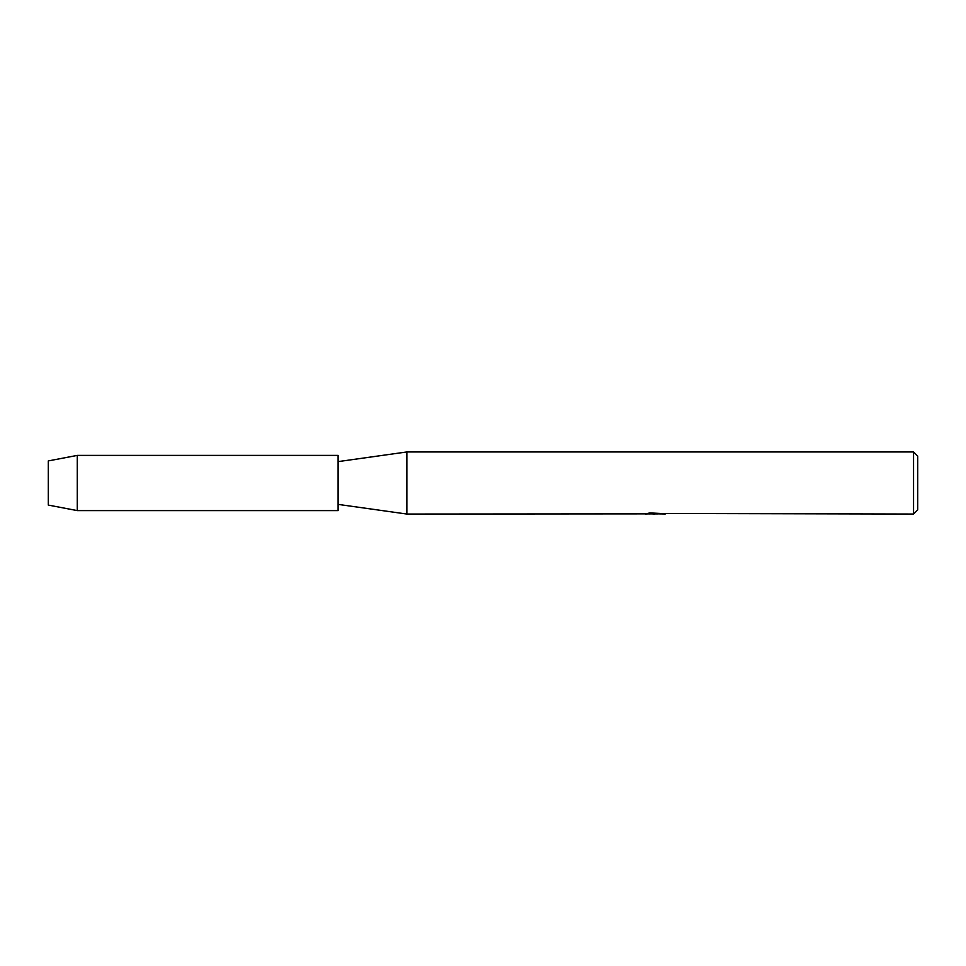 <?xml version="1.0" encoding="UTF-8"?>
<svg xmlns="http://www.w3.org/2000/svg" width="966" height="966" viewBox="0 0 966 966"><rect width="100%" height="100%" fill="white"/><g stroke="black" fill="none" stroke-linecap="round" stroke-linejoin="round"><path stroke-width="1.45" d="M48.3 505.085L48.3 460.915L77.28 455.397L338.1 455.397L338.1 510.603L77.28 510.603L48.3 505.085L48.3 460.915M645.493 513.864L406.855 514.045L338.1 504.385M406.855 514.045L406.855 451.955L913.558 451.955L917.7 456.085L917.7 509.915L913.558 514.045L663.425 513.465M338.1 461.615L406.855 451.955M655.842 513.912L652.05 513.912M654.815 514.045L653.487 514.045M913.558 514.045L913.558 451.955M645.493 513.997L655.926 513.574L646.991 513.574L649.901 512.922L664.125 513.646M665.284 513.779C655.974 513.827 655.974 513.9 665.284 513.972M648.729 513.912L655.238 513.84M657.774 513.912L655.033 513.912M647.534 513.429L655.926 513.574M77.28 510.603L77.28 455.397"/></g></svg>
